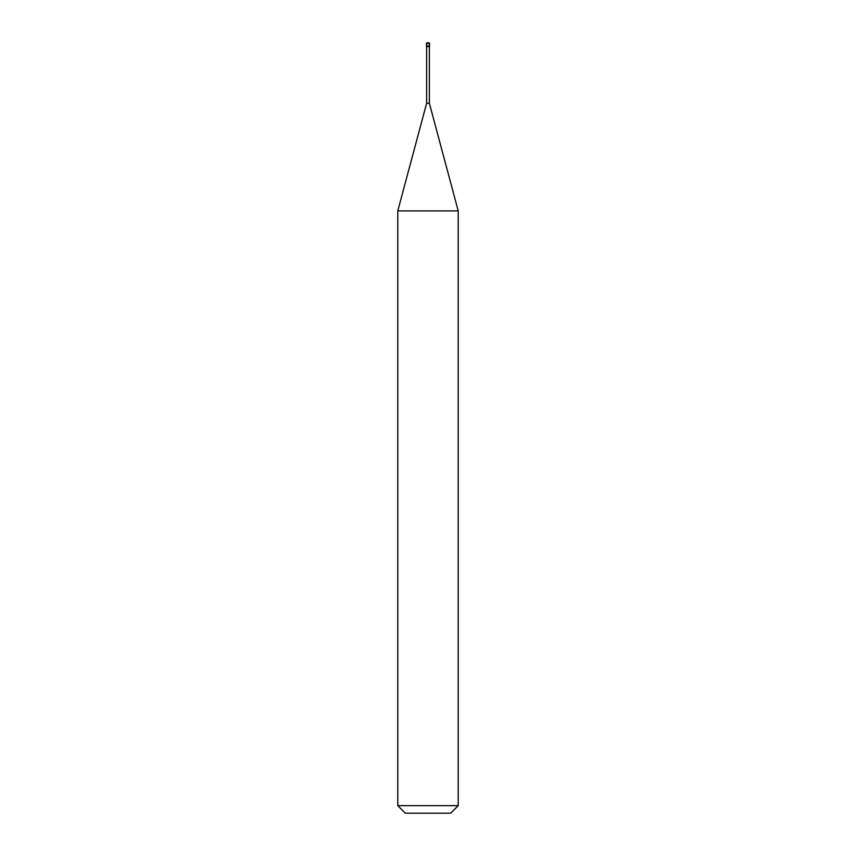 <?xml version="1.0" encoding="UTF-8"?>
<svg xmlns="http://www.w3.org/2000/svg" width="856" height="856" viewBox="0 0 856 856"><rect width="100%" height="100%" fill="white"/><g stroke="black" fill="none" stroke-linecap="round" stroke-linejoin="round"><path stroke-width="1.28" d="M426.491 46.106L429.509 46.106L429.038 42.8L426.491 43.249L426.491 46.106L426.962 42.8L429.509 43.249L429.509 46.106L426.491 46.106M426.491 43.249L429.509 43.249M405.337 813.2L450.663 813.2L458.217 805.646L458.217 210.897L429.359 103.223L429.359 46.577L429.359 103.223L426.641 103.223L397.783 210.897L397.783 805.646L405.337 813.2L397.783 805.646L397.783 210.897L426.641 103.223L426.641 46.577L426.641 103.223L429.359 103.223L458.217 210.897L397.783 210.897L458.217 210.897L458.217 805.646L397.783 805.646L458.217 805.646L450.663 813.2L405.337 813.2M429.509 46.577L426.491 46.577L429.509 46.577M429.059 42.8L426.941 42.8"/></g></svg>
